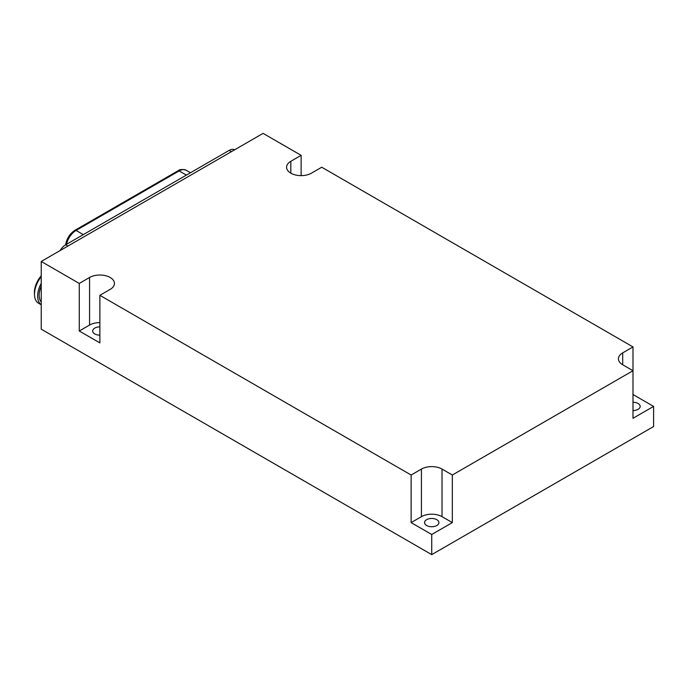 <?xml version="1.0" encoding="UTF-8"?>
<svg xmlns="http://www.w3.org/2000/svg" width="688" height="688" viewBox="0 0 688 688"><rect width="100%" height="100%" fill="white"/><g stroke="black" fill="none" stroke-linecap="round" stroke-linejoin="round"><path stroke-width="1.03" d="M622.7 364.769L632.994 370.72L452.326 475.021L442.031 469.078A14.568 8.411 0 0 0 421.426 469.078L411.123 475.021L99.872 295.324L110.166 289.373A14.568 8.411 0 0 0 114.44 283.43A14.568 8.411 0 0 0 105.445 275.656A14.568 8.411 0 0 0 89.569 277.479L79.266 283.43L41.228 261.466L263.1 133.369L301.138 155.333L290.835 161.276A14.568 8.411 0 0 0 286.569 167.227A14.568 8.411 0 0 0 295.565 174.993A14.568 8.411 0 0 0 311.44 173.17L321.743 167.227L632.994 346.924L622.7 352.875A14.568 8.411 0 0 0 618.426 358.826A14.568 8.411 0 0 0 622.7 364.769L622.7 352.875M632.994 394.508L653.6 406.402L632.994 418.295L632.994 346.924M653.6 406.402L653.6 426.534L431.729 554.631L41.228 329.174L41.228 261.466M301.138 175.638L301.138 155.333M452.326 522.605L442.031 516.654A14.568 8.411 180 0 0 421.426 516.654L411.123 522.605L431.729 534.499L452.326 522.605L452.326 475.021M431.729 534.499L431.729 554.631M99.872 295.324L99.872 342.899L79.266 331.005L79.266 283.43M411.123 522.605L411.123 475.021M426.655 519.672A7.172 4.137 180 0 1 434.472 518.778A7.172 4.137 180 0 1 438.901 522.605A7.172 4.137 180 0 1 431.729 526.741A7.172 4.137 180 0 1 424.556 522.605A7.172 4.137 180 0 1 426.655 519.672M79.266 331.005L89.569 325.063A14.568 8.411 180 0 1 99.872 322.595M99.872 335.151A7.172 4.137 180 0 1 92.699 331.005A7.172 4.137 180 0 1 94.798 328.081A7.172 4.137 180 0 1 99.872 326.869M632.994 402.265A7.172 4.137 180 0 1 640.167 406.402A7.172 4.137 180 0 1 632.994 410.547M41.228 276.662A19.591 11.309 120 0 0 38.554 303.236L41.228 304.784M234.703 149.769A11.206 6.467 120 0 0 229.207 150.38L65.618 244.825A11.206 6.467 120 0 0 60.123 250.561M41.228 283.327A19.591 11.309 120 0 0 41.228 304.758M41.228 286.122A17.484 10.096 120 0 0 39.156 295.238A17.484 10.096 120 0 0 41.228 301.963M41.228 275.785A17.484 10.096 120 0 0 34.4 292.495A17.484 10.096 120 0 0 34.495 294.206M421.426 516.654L421.426 469.078M442.031 516.654L442.031 469.078M290.835 173.17L290.835 161.276M89.569 325.063L89.569 277.479M231.426 151.661L229.207 150.38M67.837 246.106L65.652 244.601A2.279 1.066 8 0 0 65.661 244.799M186.379 175.105L179.138 170.925A2.279 1.316 -120 0 0 178.003 170.813C179.697 169.291 182.415 169.102 186.147 170.228A14.001 8.084 120 0 0 179.138 170.925L76.076 230.428A14.001 8.084 120 0 0 66.538 244.3M83.308 234.608L76.076 230.428A2.279 1.316 -120 0 0 74.932 230.317L178.003 170.813M65.652 244.601C66.822 238.358 69.918 233.602 74.932 230.317M186.147 170.228L190.481 172.74"/></g></svg>
